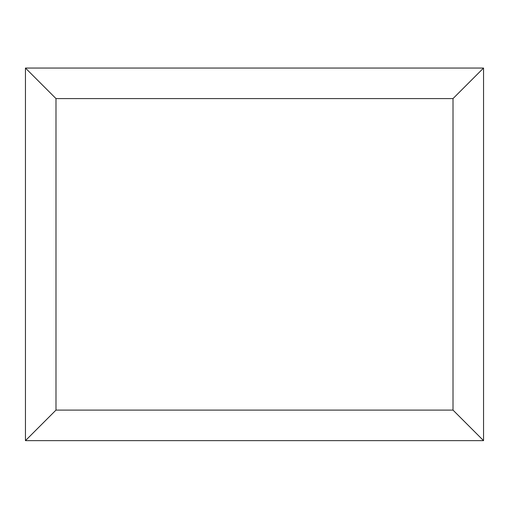 <?xml version="1.0" encoding="UTF-8"?>
<svg xmlns="http://www.w3.org/2000/svg" width="509" height="509" viewBox="0 0 509 509"><rect width="100%" height="100%" fill="white"/><g stroke="black" fill="none" stroke-linecap="round" stroke-linejoin="round"><path stroke-width="0.76" d="M483.55 440.641L25.45 440.641L25.45 68.053L483.55 68.053L483.55 440.641L453.01 410.101L453.01 98.593L483.55 68.053M25.45 440.641L55.99 410.101L453.01 410.101M453.01 98.593L55.99 98.593L25.45 68.053M385.529 440.641L123.528 440.641M55.99 98.593L55.99 410.101"/></g></svg>
